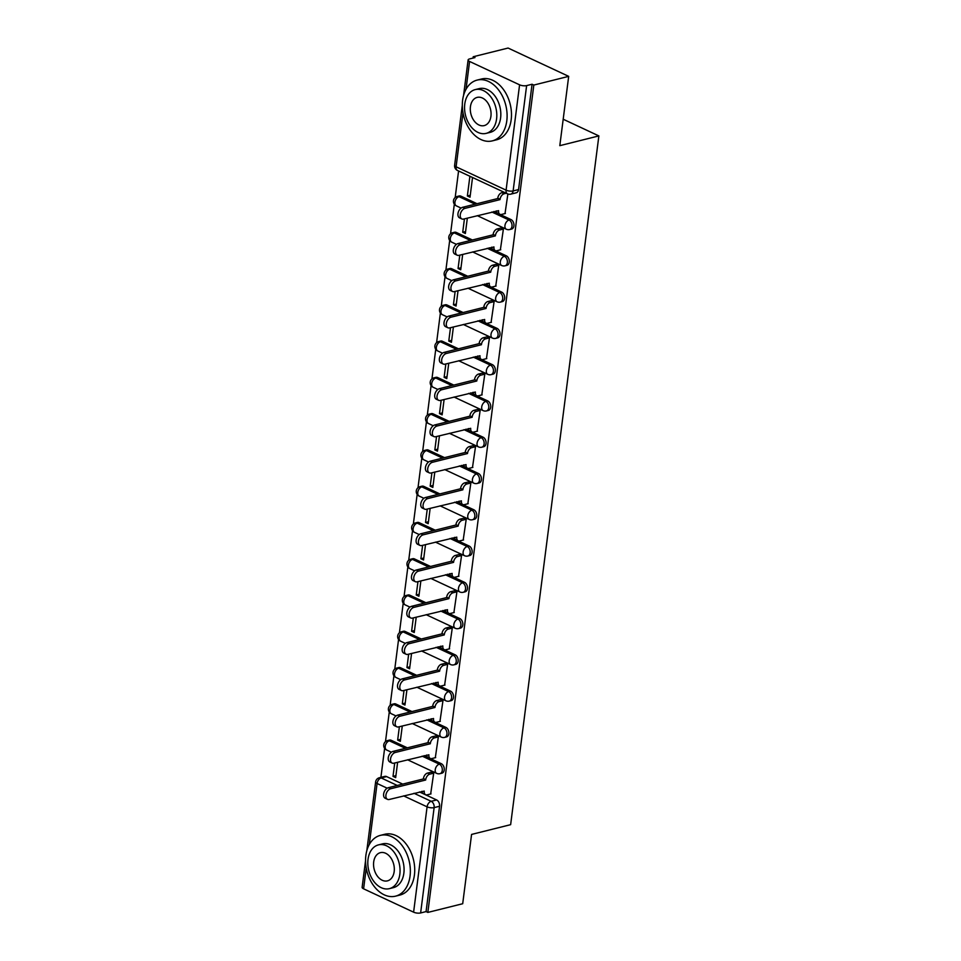 <?xml version="1.0" encoding="UTF-8"?>
<svg xmlns="http://www.w3.org/2000/svg" width="961" height="961" viewBox="0 0 961 961"><rect width="100%" height="100%" fill="white"/><g stroke="black" fill="none" stroke-linecap="round" stroke-linejoin="round"><path stroke-width="1.44" d="M511.588 229.066A5.009 3.472 -104 0 0 513.907 225.859A5.009 3.472 -104 0 0 510.976 219.552L509.042 220.033A5.009 3.472 76 0 1 511.985 226.34A5.009 3.472 76 0 1 509.666 229.547L511.588 229.066M506.94 265.344A5.009 3.472 -104 0 0 509.27 262.125A5.009 3.472 -104 0 0 506.327 255.83L504.405 256.311A5.009 3.472 76 0 1 507.336 262.605A5.009 3.472 76 0 1 505.018 265.825L506.94 265.344M502.303 301.61A5.009 3.472 -104 0 0 504.621 298.403A5.009 3.472 -104 0 0 501.678 292.108L499.756 292.588A5.009 3.472 76 0 1 502.687 298.883A5.009 3.472 76 0 1 500.369 302.102L502.303 301.61M497.654 337.888A5.009 3.472 -104 0 0 499.972 334.68A5.009 3.472 -104 0 0 497.029 328.374L495.107 328.854A5.009 3.472 76 0 1 498.038 335.161A5.009 3.472 76 0 1 495.72 338.368L497.654 337.888M493.005 374.165A5.009 3.472 -104 0 0 495.323 370.958A5.009 3.472 -104 0 0 492.38 364.651L490.458 365.132A5.009 3.472 76 0 1 493.401 371.439A5.009 3.472 76 0 1 491.071 374.646L493.005 374.165M488.356 410.443A5.009 3.472 -104 0 0 490.675 407.224A5.009 3.472 -104 0 0 487.744 400.929L485.81 401.41A5.009 3.472 76 0 1 488.753 407.716A5.009 3.472 76 0 1 486.434 410.924L488.356 410.443M483.707 446.721A5.009 3.472 -104 0 0 486.026 443.501A5.009 3.472 -104 0 0 483.095 437.207L481.161 437.687A5.009 3.472 76 0 1 484.104 443.982A5.009 3.472 76 0 1 481.785 447.201L483.707 446.721M479.058 482.987A5.009 3.472 -104 0 0 481.389 479.779A5.009 3.472 -104 0 0 478.446 473.473L476.524 473.965A5.009 3.472 76 0 1 479.455 480.26A5.009 3.472 76 0 1 477.136 483.467L479.058 482.987M474.422 519.264A5.009 3.472 -104 0 0 476.74 516.057A5.009 3.472 -104 0 0 473.797 509.75L471.875 510.231A5.009 3.472 76 0 1 474.806 516.538A5.009 3.472 76 0 1 472.488 519.745L474.422 519.264M469.773 555.542A5.009 3.472 -104 0 0 472.091 552.335A5.009 3.472 -104 0 0 469.148 546.028L467.226 546.509A5.009 3.472 76 0 1 470.157 552.815A5.009 3.472 76 0 1 467.839 556.023L469.773 555.542M465.124 591.82A5.009 3.472 -104 0 0 467.442 588.6A5.009 3.472 -104 0 0 464.499 582.306L462.577 582.786A5.009 3.472 76 0 1 465.52 589.081A5.009 3.472 76 0 1 463.19 592.3L465.124 591.82M460.475 628.098A5.009 3.472 -104 0 0 462.794 624.878A5.009 3.472 -104 0 0 459.863 618.584L457.929 619.064A5.009 3.472 76 0 1 460.872 625.359A5.009 3.472 76 0 1 458.553 628.578L460.475 628.098M455.826 664.363A5.009 3.472 -104 0 0 458.145 661.156A5.009 3.472 -104 0 0 455.214 654.849L453.28 655.33A5.009 3.472 76 0 1 456.223 661.636A5.009 3.472 76 0 1 453.904 664.844L455.826 664.363M451.177 700.641A5.009 3.472 -104 0 0 453.496 697.434A5.009 3.472 -104 0 0 450.565 691.127L448.631 691.608A5.009 3.472 76 0 1 451.574 697.914A5.009 3.472 76 0 1 449.255 701.122L451.177 700.641M446.529 736.919A5.009 3.472 -104 0 0 448.859 733.711A5.009 3.472 -104 0 0 445.916 727.405L443.994 727.885A5.009 3.472 76 0 1 446.925 734.192A5.009 3.472 76 0 1 444.607 737.399L446.529 736.919M441.892 773.197A5.009 3.472 -104 0 0 444.21 769.977A5.009 3.472 -104 0 0 441.267 763.683L439.345 764.163A5.009 3.472 76 0 1 442.276 770.458A5.009 3.472 76 0 1 439.958 773.677L441.892 773.197M568.684 76.363L559.807 145.664L598.871 135.909L510.639 824.67L471.575 834.424L462.697 903.724L427.837 912.421L533.823 85.061L568.684 76.363L508.081 48.05L473.22 56.747L473.052 58.056M458.577 170.986L455.178 197.522M454.325 204.176L450.541 233.799M449.688 240.454L445.892 270.065M445.039 276.732L441.243 306.343M440.39 312.998L436.594 342.621M435.741 349.275L431.945 378.898M431.093 385.553L427.297 415.176M426.444 421.831L422.648 451.442M421.795 458.109L418.011 487.72M417.158 494.374L413.362 523.997M412.509 530.652L408.713 560.275M407.86 566.93L404.064 596.541M403.212 603.208L399.416 632.818M398.563 639.485L394.767 669.096M393.914 675.751L390.13 705.374M389.277 712.029L385.481 741.652M384.628 748.307L380.904 777.353M473.22 56.747L474.986 57.576L469.557 58.933A5.009 1.766 7.3 0 0 468.115 59.942A5.009 1.766 7.3 0 0 469.581 61.456L519.589 84.82A5.009 1.766 7.3 0 0 526.628 85.601L513.126 190.939A5.009 3.472 76 0 1 510.808 194.146L516.237 192.789A5.009 3.472 76 0 0 518.556 189.581L513.126 190.939A5.009 1.766 7.3 0 1 506.087 190.158L519.589 84.82M533.823 85.061L532.058 84.244L526.628 85.601M386.622 776.596L381.193 777.954A5.009 3.472 76 0 0 379.379 777.737L384.808 776.38A5.009 3.472 76 0 1 386.622 776.596L402.707 784.104M419.452 791.936L436.618 799.96L431.189 801.306A5.009 3.472 76 0 1 434.132 807.612L420.63 912.95A5.009 1.766 -172.7 0 1 413.602 912.169L363.594 888.817A5.009 1.766 -172.7 0 1 362.129 887.303L365.564 860.503M420.63 912.95L426.071 911.593L427.837 912.421M430.672 793.966L433.687 773.197L430.996 772.212M399.38 726.708L397.662 740.102L400.557 739.381M397.662 740.102L400.317 741.339L402.275 725.987M435.321 757.688L438.336 736.919L435.645 735.934M404.028 690.43L402.311 703.824L405.206 703.104M402.311 703.824L404.953 705.062L406.923 689.71M439.958 721.423L442.973 700.653L440.294 699.656M408.665 654.153L406.959 667.547L409.854 666.826M406.959 667.547L409.602 668.784L411.572 653.432M444.607 685.145L447.622 664.375L444.943 663.378M413.314 617.887L411.596 631.281L414.503 630.548M411.596 631.281L414.251 632.518L416.221 617.154M449.255 648.867L452.271 628.098L449.592 627.101M417.963 581.609L416.245 595.003L419.152 594.282M416.245 595.003L418.9 596.24L420.87 580.888M453.904 612.589L456.919 591.82L454.241 590.835M422.612 545.331L420.894 558.725L423.801 558.005M420.894 558.725L423.549 559.963L425.519 544.611M458.553 576.324L461.568 555.542L458.877 554.557M427.261 509.054L425.543 522.448L428.45 521.727M425.543 522.448L428.198 523.685L430.156 508.333M463.202 540.046L466.217 519.276L463.526 518.279M431.909 472.788L430.192 486.17L433.087 485.449M430.192 486.17L432.834 487.419L434.804 472.055M467.839 503.768L470.854 482.999L468.175 482.002M436.546 436.51L434.84 449.904L437.735 449.171M434.84 449.904L437.483 451.141L439.453 435.777M472.488 467.49L475.503 446.721L472.824 445.724M441.195 400.232L439.489 413.626L442.384 412.906M439.489 413.626L442.132 414.864L444.102 399.512M477.136 431.213L480.152 410.443L477.473 409.458M445.844 363.955L444.126 377.349L447.033 376.628M444.126 377.349L446.781 378.586L448.751 363.234M481.785 394.947L484.8 374.165L482.122 373.18M450.493 327.677L448.775 341.071L451.682 340.35M448.775 341.071L451.43 342.308L453.4 326.956M486.434 358.669L489.449 337.9L486.771 336.903M455.142 291.411L453.424 304.793L456.331 304.072M453.424 304.793L456.079 306.042L458.037 290.678M491.083 322.391L494.098 301.622L491.407 300.625M459.79 255.133L458.073 268.527L460.968 267.795M458.073 268.527L460.727 269.765L462.685 254.401M495.732 286.114L498.735 265.344L496.056 264.359M464.439 218.856L462.721 232.25L465.617 231.529M462.721 232.25L465.364 233.487L467.334 218.135M500.369 249.836L503.384 229.066L500.705 228.081M469.893 176.259L467.37 195.972L470.265 195.251M467.37 195.972L470.013 197.209L472.536 177.497M505.018 213.57L507.876 193.99M460.968 196.188L459.046 196.669A5.009 3.472 76 0 0 457.232 196.452L459.166 195.972A5.009 3.472 -104 0 1 460.968 196.188L477.052 203.708M493.798 211.528L510.976 219.552M456.319 232.466L454.397 232.946A5.009 3.472 76 0 0 452.583 232.73L454.517 232.25A5.009 3.472 -104 0 1 456.319 232.466L472.404 239.986M489.149 247.806L506.327 255.83M451.682 268.744L449.748 269.224A5.009 3.472 76 0 0 447.934 269.008L449.868 268.527A5.009 3.472 -104 0 1 451.682 268.744L467.767 276.251M484.5 284.072L501.678 292.108M447.033 305.009L445.099 305.502A5.009 3.472 76 0 0 443.297 305.286L445.219 304.805A5.009 3.472 -104 0 1 447.033 305.009L463.118 312.529M479.863 320.349L497.029 328.374M442.384 341.287L440.45 341.768A5.009 3.472 76 0 0 438.648 341.563L440.57 341.083A5.009 3.472 -104 0 1 442.384 341.287L458.469 348.807M475.214 356.627L492.38 364.651M437.735 377.565L435.813 378.045A5.009 3.472 76 0 0 434 377.829L435.922 377.349A5.009 3.472 -104 0 1 437.735 377.565L453.82 385.085M470.566 392.905L487.744 400.929M433.087 413.843L431.165 414.323A5.009 3.472 76 0 0 429.351 414.107L431.285 413.626A5.009 3.472 -104 0 1 433.087 413.843L449.171 421.35M465.917 429.183L483.095 437.207M428.438 450.12L426.516 450.601A5.009 3.472 76 0 0 424.702 450.385L426.636 449.904A5.009 3.472 -104 0 1 428.438 450.12L444.523 457.628M461.268 465.448L478.446 473.473M423.789 486.386L421.867 486.867A5.009 3.472 76 0 0 420.053 486.662L421.987 486.182A5.009 3.472 -104 0 1 423.789 486.386L439.886 493.906M456.619 501.726L473.797 509.75M419.152 522.664L417.218 523.144A5.009 3.472 76 0 0 415.416 522.94L417.338 522.46A5.009 3.472 -104 0 1 419.152 522.664L435.237 530.184M451.97 538.004L469.148 546.028M414.503 558.942L412.569 559.422A5.009 3.472 76 0 0 410.767 559.206L412.689 558.725A5.009 3.472 -104 0 1 414.503 558.942L430.588 566.461M447.333 574.282L464.499 582.306M409.854 595.219L407.932 595.7A5.009 3.472 76 0 0 406.119 595.484L408.041 595.003A5.009 3.472 -104 0 1 409.854 595.219L425.939 602.727M442.685 610.559L459.863 618.584M405.206 631.497L403.284 631.978A5.009 3.472 76 0 0 401.47 631.761L403.392 631.281A5.009 3.472 -104 0 1 405.206 631.497L421.29 639.005M438.036 646.825L455.214 654.849M400.557 667.763L398.635 668.243A5.009 3.472 76 0 0 396.821 668.039L398.755 667.559A5.009 3.472 -104 0 1 400.557 667.763L416.642 675.283M433.387 683.103L450.565 691.127M395.908 704.041L393.986 704.521A5.009 3.472 76 0 0 392.172 704.317L394.106 703.824A5.009 3.472 -104 0 1 395.908 704.041L411.993 711.56M428.738 719.381L445.916 727.405M391.271 740.318L389.337 740.799A5.009 3.472 76 0 0 387.535 740.583L389.457 740.102A5.009 3.472 -104 0 1 391.271 740.318L407.356 747.838M424.089 755.658L441.267 763.683M563.194 119.236L598.871 135.909M394.731 762.986L393.013 776.38L395.92 775.647M393.013 776.38L395.668 777.617L397.626 762.265M532.058 84.244L518.556 189.581M426.071 911.593L439.561 806.255A5.009 3.472 -104 0 0 436.618 799.96M433.663 773.185L429.807 774.146A5.009 3.147 115 0 0 425.711 779.671L423.417 778.602A5.009 3.147 -65 0 1 427.513 773.076L431.369 772.115M425.663 780.02L390.634 788.765A5.766 3.616 115 0 0 386.19 793.846A5.766 3.616 115 0 0 387.511 799.336A5.766 3.616 115 0 0 389.265 799.468L424.257 791.071A5.009 3.147 115 0 0 425.639 794.735L423.345 793.666A5.009 3.147 -65 0 1 421.939 791.311M387.511 799.336L385.205 798.267A5.766 3.616 -65 0 1 383.895 792.777A5.766 3.616 -65 0 1 388.328 787.696L423.369 778.951M425.639 794.735A5.009 3.147 115 0 0 427.164 794.843L431.033 793.882M438.312 736.919L434.456 737.88A5.009 3.147 115 0 0 430.36 743.394L428.065 742.324A5.009 3.147 -65 0 1 432.162 736.799L436.018 735.838M430.312 743.754L395.283 752.487A5.766 3.616 115 0 0 390.839 757.568A5.766 3.616 115 0 0 392.148 763.058A5.766 3.616 115 0 0 393.902 763.19L428.906 754.793A5.009 3.147 115 0 0 430.288 758.457L427.981 757.388A5.009 3.147 -65 0 1 426.576 755.034M392.148 763.058L389.854 761.989A5.766 3.616 -65 0 1 388.532 756.499A5.766 3.616 -65 0 1 392.977 751.418L428.017 742.673M430.288 758.457A5.009 3.147 115 0 0 431.813 758.565L435.681 757.604M442.961 700.641L439.105 701.602A5.009 3.147 115 0 0 435.009 707.128L432.714 706.047A5.009 3.147 -65 0 1 436.811 700.521L440.655 699.56M434.961 707.476L399.92 716.221A5.766 3.616 115 0 0 395.476 721.291A5.766 3.616 115 0 0 396.797 726.792A5.766 3.616 115 0 0 398.551 726.912L433.543 718.516A5.009 3.147 115 0 0 434.925 722.179L432.63 721.11A5.009 3.147 -65 0 1 431.225 718.756M396.797 726.792L394.503 725.711A5.766 3.616 -65 0 1 393.181 720.221A5.766 3.616 -65 0 1 397.626 715.14L432.666 706.395M434.925 722.179A5.009 3.147 115 0 0 436.45 722.3L440.33 721.327M410.047 876.084A31.329 21.719 -104 0 0 380.376 835.373A31.329 21.719 -104 0 0 365.877 855.446A31.329 21.719 -104 0 0 395.548 896.157A31.329 21.719 -104 0 0 410.047 876.084M395.548 896.157L399.92 895.063A31.329 21.719 -104 0 0 414.419 874.99A31.329 21.719 -104 0 0 384.748 834.28L380.376 835.373M378.466 844.887L382.502 843.878A22.559 15.64 76 0 1 403.86 873.189A22.559 15.64 76 0 1 393.421 887.64L389.385 888.649A22.559 15.64 -104 0 0 399.836 874.198A22.559 15.64 -104 0 0 378.466 844.887A22.559 15.64 -104 0 0 368.027 859.338A22.559 15.64 -104 0 0 389.385 888.649M373.685 861.981A14.535 10.078 -104 0 0 387.451 880.865A14.535 10.078 -104 0 0 394.178 871.555A14.535 10.078 -104 0 0 380.412 852.659A14.535 10.078 -104 0 0 373.685 861.981M506.795 120.81A31.329 21.719 -104 0 0 477.124 80.099A31.329 21.719 -104 0 0 462.625 100.172A31.329 21.719 -104 0 0 492.296 140.883A31.329 21.719 -104 0 0 506.795 120.81M492.296 140.883L496.669 139.789A31.329 21.719 -104 0 0 511.18 119.717A31.329 21.719 -104 0 0 481.509 79.006L477.124 80.099M475.214 89.613L479.251 88.604A22.559 15.64 76 0 1 500.609 117.927A22.559 15.64 76 0 1 490.17 132.378L486.146 133.375A22.559 15.64 -104 0 0 496.585 118.924A22.559 15.64 -104 0 0 475.214 89.613A22.559 15.64 -104 0 0 464.776 104.064A22.559 15.64 -104 0 0 486.146 133.375M470.434 106.707A14.535 10.078 -104 0 0 484.2 125.603A14.535 10.078 -104 0 0 490.927 116.281A14.535 10.078 -104 0 0 477.161 97.397A14.535 10.078 -104 0 0 470.434 106.707M447.61 664.363L443.754 665.324A5.009 3.147 115 0 0 439.657 670.85L437.351 669.781A5.009 3.147 -65 0 1 441.459 664.255L445.303 663.294M439.609 671.198L404.569 679.944A5.766 3.616 115 0 0 400.124 685.025A5.766 3.616 115 0 0 401.446 690.515A5.766 3.616 115 0 0 403.2 690.635L438.192 682.238A5.009 3.147 115 0 0 439.573 685.914L437.279 684.833A5.009 3.147 -65 0 1 435.874 682.478M401.446 690.515L399.151 689.433A5.766 3.616 -65 0 1 397.83 683.944A5.766 3.616 -65 0 1 402.275 678.874L437.315 670.129M439.573 685.914A5.009 3.147 115 0 0 441.099 686.022L444.979 685.049M452.247 628.086L448.403 629.047A5.009 3.147 115 0 0 444.306 634.572L442 633.503A5.009 3.147 -65 0 1 446.108 627.977L449.952 627.016M444.258 634.921L409.218 643.666A5.766 3.616 115 0 0 404.773 648.747A5.766 3.616 115 0 0 406.095 654.237A5.766 3.616 115 0 0 407.848 654.369L442.841 645.972A5.009 3.147 115 0 0 444.222 649.636L441.928 648.567A5.009 3.147 -65 0 1 440.522 646.212M406.095 654.237L403.8 653.168A5.766 3.616 -65 0 1 402.479 647.666A5.766 3.616 -65 0 1 406.923 642.597L441.964 633.852M444.222 649.636A5.009 3.147 115 0 0 445.748 649.744L449.616 648.783M456.895 591.808L453.051 592.769A5.009 3.147 115 0 0 448.943 598.295L446.649 597.225A5.009 3.147 -65 0 1 450.745 591.7L454.601 590.739M448.907 598.643L413.867 607.388A5.766 3.616 115 0 0 409.422 612.469A5.766 3.616 115 0 0 410.743 617.959A5.766 3.616 115 0 0 412.497 618.091L447.49 609.694A5.009 3.147 115 0 0 448.871 613.358L446.577 612.289A5.009 3.147 -65 0 1 445.171 609.935M410.743 617.959L408.449 616.89A5.766 3.616 -65 0 1 407.128 611.4A5.766 3.616 -65 0 1 411.572 606.319L446.601 597.574M448.871 613.358A5.009 3.147 115 0 0 450.397 613.466L454.265 612.505M461.544 555.542L457.7 556.503A5.009 3.147 115 0 0 453.592 562.029L451.298 560.948A5.009 3.147 -65 0 1 455.394 555.422L459.25 554.461M453.556 562.377L418.515 571.122A5.766 3.616 115 0 0 414.071 576.192A5.766 3.616 115 0 0 415.392 581.681A5.766 3.616 115 0 0 417.146 581.813L452.138 573.417A5.009 3.147 115 0 0 453.52 577.08L451.226 576.011A5.009 3.147 -65 0 1 449.82 573.657M415.392 581.681L413.086 580.612A5.766 3.616 -65 0 1 411.776 575.122A5.766 3.616 -65 0 1 416.221 570.041L451.25 561.296M453.52 577.08A5.009 3.147 115 0 0 455.046 577.189L458.914 576.228M466.193 519.264L462.337 520.225A5.009 3.147 115 0 0 458.241 525.751L455.946 524.67A5.009 3.147 -65 0 1 460.043 519.144L463.899 518.183M458.193 526.099L423.164 534.845A5.766 3.616 115 0 0 418.72 539.914A5.766 3.616 115 0 0 420.029 545.416A5.766 3.616 115 0 0 421.795 545.536L456.787 537.139A5.009 3.147 115 0 0 458.169 540.803L455.862 539.734A5.009 3.147 -65 0 1 454.469 537.379M420.029 545.416L417.735 544.334A5.766 3.616 -65 0 1 416.413 538.845A5.766 3.616 -65 0 1 420.858 533.763L455.898 525.018M458.169 540.803A5.009 3.147 115 0 0 459.694 540.923L463.562 539.95M470.842 482.987L466.986 483.948A5.009 3.147 115 0 0 462.89 489.473L460.595 488.404A5.009 3.147 -65 0 1 464.692 482.878L468.548 481.917M462.842 489.822L427.801 498.567A5.766 3.616 115 0 0 423.369 503.648A5.766 3.616 115 0 0 424.678 509.138A5.766 3.616 115 0 0 426.432 509.258L461.424 500.861A5.009 3.147 115 0 0 462.806 504.537L460.511 503.456A5.009 3.147 -65 0 1 459.106 501.113M424.678 509.138L422.384 508.069A5.766 3.616 -65 0 1 421.062 502.567A5.766 3.616 -65 0 1 425.507 497.498L460.547 488.753M462.806 504.537A5.009 3.147 115 0 0 464.343 504.645L468.211 503.672M475.491 446.709L471.635 447.67A5.009 3.147 115 0 0 467.539 453.196L465.244 452.126A5.009 3.147 -65 0 1 469.34 446.601L473.184 445.64M467.49 453.544L432.45 462.289A5.766 3.616 115 0 0 428.005 467.37A5.766 3.616 115 0 0 429.327 472.86A5.766 3.616 115 0 0 431.081 472.992L466.073 464.595A5.009 3.147 115 0 0 467.454 468.259L465.16 467.19A5.009 3.147 -65 0 1 463.755 464.836M429.327 472.86L427.032 471.791A5.766 3.616 -65 0 1 425.711 466.289A5.766 3.616 -65 0 1 430.156 461.22L465.196 452.475M467.454 468.259A5.009 3.147 115 0 0 468.98 468.367L472.86 467.406M480.128 410.431L476.284 411.392A5.009 3.147 115 0 0 472.187 416.918L469.881 415.849A5.009 3.147 -65 0 1 473.989 410.323L477.833 409.362M472.139 417.266L437.099 426.011A5.766 3.616 115 0 0 432.654 431.093A5.766 3.616 115 0 0 433.976 436.582A5.766 3.616 115 0 0 435.729 436.714L470.722 428.318A5.009 3.147 115 0 0 472.103 431.982L469.809 430.912A5.009 3.147 -65 0 1 468.403 428.558M433.976 436.582L431.681 435.513A5.766 3.616 -65 0 1 430.36 430.023A5.766 3.616 -65 0 1 434.804 424.942L469.845 416.197M472.103 431.982A5.009 3.147 115 0 0 473.629 432.09L477.509 431.129M484.776 374.165L480.932 375.126A5.009 3.147 115 0 0 476.824 380.652L474.53 379.571A5.009 3.147 -65 0 1 478.638 374.045L482.482 373.084M476.788 381L441.748 389.746A5.766 3.616 115 0 0 437.303 394.815A5.766 3.616 115 0 0 438.624 400.305A5.766 3.616 115 0 0 440.378 400.437L475.371 392.04A5.009 3.147 115 0 0 476.752 395.704L474.458 394.635A5.009 3.147 -65 0 1 473.052 392.28M438.624 400.305L436.33 399.235A5.766 3.616 -65 0 1 435.009 393.746A5.766 3.616 -65 0 1 439.453 388.664L474.494 379.919M476.752 395.704A5.009 3.147 115 0 0 478.278 395.812L482.146 394.851M489.425 337.888L485.581 338.849A5.009 3.147 115 0 0 481.473 344.374L479.179 343.293A5.009 3.147 -65 0 1 483.275 337.779L487.131 336.818M481.437 344.723L446.397 353.468A5.766 3.616 115 0 0 441.952 358.537A5.766 3.616 115 0 0 443.273 364.039A5.766 3.616 115 0 0 445.027 364.159L480.019 355.762A5.009 3.147 115 0 0 481.401 359.438L479.107 358.357A5.009 3.147 -65 0 1 477.701 356.002M443.273 364.039L440.967 362.958A5.766 3.616 -65 0 1 439.657 357.468A5.766 3.616 -65 0 1 444.102 352.387L479.131 343.642M481.401 359.438A5.009 3.147 115 0 0 482.927 359.546L486.795 358.573M494.074 301.61L490.218 302.571A5.009 3.147 115 0 0 486.122 308.097L483.827 307.027A5.009 3.147 -65 0 1 487.924 301.502L491.78 300.541M486.074 308.445L451.045 317.19A5.766 3.616 115 0 0 446.601 322.271A5.766 3.616 115 0 0 447.922 327.761A5.766 3.616 115 0 0 449.676 327.881L484.668 319.496A5.009 3.147 115 0 0 486.05 323.16L483.743 322.079A5.009 3.147 -65 0 1 482.35 319.737M447.922 327.761L445.616 326.692A5.766 3.616 -65 0 1 444.306 321.19A5.766 3.616 -65 0 1 448.739 316.121L483.779 307.376M486.05 323.16A5.009 3.147 115 0 0 487.575 323.268L491.443 322.295M498.723 265.332L494.867 266.293A5.009 3.147 115 0 0 490.771 271.819L488.476 270.75A5.009 3.147 -65 0 1 492.573 265.224L496.429 264.263M490.723 272.167L455.682 280.912A5.766 3.616 115 0 0 451.25 285.994A5.766 3.616 115 0 0 452.559 291.483A5.766 3.616 115 0 0 454.313 291.615L489.305 283.219A5.009 3.147 115 0 0 490.699 286.883L488.392 285.813A5.009 3.147 -65 0 1 486.987 283.459M452.559 291.483L450.265 290.414A5.766 3.616 -65 0 1 448.943 284.924A5.766 3.616 -65 0 1 453.388 279.843L488.428 271.098M490.699 286.883A5.009 3.147 115 0 0 492.224 286.991L496.092 286.03M503.372 229.054L499.516 230.015A5.009 3.147 115 0 0 495.42 235.541L493.125 234.472A5.009 3.147 -65 0 1 497.221 228.946L501.065 227.985M495.371 235.889L460.331 244.635A5.766 3.616 115 0 0 455.886 249.716A5.766 3.616 115 0 0 457.208 255.206A5.766 3.616 115 0 0 458.962 255.338L493.954 246.941A5.009 3.147 115 0 0 495.335 250.605L493.041 249.536A5.009 3.147 -65 0 1 491.636 247.181M457.208 255.206L454.913 254.136A5.766 3.616 -65 0 1 453.592 248.647A5.766 3.616 -65 0 1 458.037 243.565L493.077 234.82M495.335 250.605A5.009 3.147 115 0 0 496.861 250.713L500.741 249.752M506.207 193.233L504.165 193.75A5.009 3.147 115 0 0 500.068 199.275L497.762 198.194A5.009 3.147 -65 0 1 501.87 192.668L503.912 192.164M500.02 199.624L464.98 208.369A5.766 3.616 115 0 0 460.535 213.438A5.766 3.616 115 0 0 461.857 218.94A5.766 3.616 115 0 0 463.61 219.06L498.603 210.663A5.009 3.147 115 0 0 499.984 214.327L497.69 213.258A5.009 3.147 -65 0 1 496.284 210.903M461.857 218.94L459.562 217.859A5.766 3.616 -65 0 1 458.241 212.369A5.766 3.616 -65 0 1 462.685 207.288L497.726 198.543M499.984 214.327A5.009 3.147 115 0 0 501.51 214.447L505.39 213.474M462.998 112.809L456.091 166.794L506.087 190.158A5.009 3.147 115 0 0 507.468 193.822A5.009 5.009 0 0 0 510.808 194.146M469.581 61.456L466.013 89.301M387.175 788.188L377.084 783.479A5.009 3.147 -65 0 1 381.193 777.954L397.277 785.461M414.011 793.281L431.189 801.306A5.009 3.147 -65 0 0 427.092 806.832L403.632 795.876M379.379 777.737A5.009 5.009 0 0 0 375.619 781.966A5.009 1.766 -172.7 0 0 377.084 783.479L369.264 844.575M366.249 868.071L363.594 888.817M413.602 912.169L427.092 806.832A5.009 1.766 7.3 0 0 434.132 807.612L439.561 806.255M457.232 196.452A5.009 5.009 0 0 0 456.331 205.858A5.009 3.147 115 0 1 454.949 202.194A5.009 3.147 115 0 1 459.046 196.669L475.13 204.188M491.876 212.009L509.042 220.033A5.009 3.147 115 0 0 504.945 225.559A5.009 3.147 -65 0 0 506.327 229.223A5.009 5.009 0 0 0 509.666 229.547M452.583 232.73A5.009 5.009 0 0 0 451.682 242.136A5.009 3.147 115 0 1 450.301 238.472A5.009 3.147 115 0 1 454.397 232.946L470.482 240.466M487.227 248.286L504.405 256.311A5.009 3.147 115 0 0 500.297 261.836A5.009 3.147 -65 0 0 501.678 265.5A5.009 5.009 0 0 0 505.018 265.825M447.934 269.008A5.009 5.009 0 0 0 447.033 278.414A5.009 3.147 115 0 1 445.652 274.75A5.009 3.147 115 0 1 449.748 269.224L465.833 276.732M482.578 284.564L499.756 292.588A5.009 3.147 115 0 0 495.648 298.114A5.009 3.147 -65 0 0 497.041 301.778A5.009 5.009 0 0 0 500.369 302.102M443.297 305.286A5.009 5.009 0 0 0 442.384 314.691A5.009 3.147 115 0 1 441.003 311.016A5.009 3.147 115 0 1 445.099 305.502L461.184 313.01M477.929 320.83L495.107 328.854A5.009 3.147 115 0 0 491.011 334.38A5.009 3.147 -65 0 0 492.392 338.056A5.009 5.009 0 0 0 495.72 338.368M438.648 341.563A5.009 5.009 0 0 0 437.735 350.957A5.009 3.147 115 0 1 436.354 347.293A5.009 3.147 115 0 1 440.45 341.768L456.535 349.287M473.28 357.108L490.458 365.132A5.009 3.147 115 0 0 486.362 370.658A5.009 3.147 -65 0 0 487.744 374.322A5.009 5.009 0 0 0 491.071 374.646M434 377.829A5.009 5.009 0 0 0 433.087 387.235A5.009 3.147 115 0 1 431.705 383.571A5.009 3.147 115 0 1 435.813 378.045L451.898 385.565M468.632 393.385L485.81 401.41A5.009 3.147 115 0 0 481.713 406.935A5.009 3.147 -65 0 0 483.095 410.599A5.009 5.009 0 0 0 486.434 410.924M429.351 414.107A5.009 5.009 0 0 0 428.45 423.513A5.009 3.147 115 0 1 427.056 419.849A5.009 3.147 115 0 1 431.165 414.323L447.249 421.831M463.995 429.663L481.161 437.687A5.009 3.147 115 0 0 477.064 443.213A5.009 3.147 -65 0 0 478.446 446.877A5.009 5.009 0 0 0 481.785 447.201M424.702 450.385A5.009 5.009 0 0 0 423.801 459.79A5.009 3.147 115 0 1 422.42 456.127A5.009 3.147 115 0 1 426.516 450.601L442.601 458.109M459.346 465.929L476.524 473.965A5.009 3.147 115 0 0 472.416 479.479A5.009 3.147 -65 0 0 473.797 483.155A5.009 5.009 0 0 0 477.136 483.467M420.053 486.662A5.009 5.009 0 0 0 419.152 496.068A5.009 3.147 115 0 1 417.771 492.392A5.009 3.147 115 0 1 421.867 486.867L437.952 494.386M454.697 502.207L471.875 510.231A5.009 3.147 115 0 0 467.767 515.757A5.009 3.147 -65 0 0 469.148 519.42A5.009 5.009 0 0 0 472.488 519.745M415.416 522.94A5.009 5.009 0 0 0 414.503 532.334A5.009 3.147 115 0 1 413.122 528.67A5.009 3.147 115 0 1 417.218 523.144L433.303 530.664M450.048 538.484L467.226 546.509A5.009 3.147 115 0 0 463.13 552.034A5.009 3.147 -65 0 0 464.511 555.698A5.009 5.009 0 0 0 467.839 556.023M410.767 559.206A5.009 5.009 0 0 0 409.854 568.612A5.009 3.147 115 0 1 408.473 564.948A5.009 3.147 115 0 1 412.569 559.422L428.654 566.942M445.399 574.762L462.577 582.786A5.009 3.147 115 0 0 458.481 588.312A5.009 3.147 -65 0 0 459.863 591.976A5.009 5.009 0 0 0 463.19 592.3M406.119 595.484A5.009 5.009 0 0 0 405.206 604.889A5.009 3.147 115 0 1 403.824 601.226A5.009 3.147 115 0 1 407.932 595.7L424.017 603.208M440.751 611.04L457.929 619.064A5.009 3.147 115 0 0 453.832 624.59A5.009 3.147 -65 0 0 455.214 628.254A5.009 5.009 0 0 0 458.553 628.578M401.47 631.761A5.009 5.009 0 0 0 400.557 641.167A5.009 3.147 115 0 1 399.175 637.503A5.009 3.147 115 0 1 403.284 631.978L419.368 639.485M436.102 647.306L453.28 655.33A5.009 3.147 115 0 0 449.183 660.856A5.009 3.147 -65 0 0 450.565 664.532A5.009 5.009 0 0 0 453.904 664.844M396.821 668.039A5.009 5.009 0 0 0 395.92 677.445A5.009 3.147 115 0 1 394.539 673.769A5.009 3.147 115 0 1 398.635 668.243L414.72 675.763M431.465 683.583L448.631 691.608A5.009 3.147 115 0 0 444.535 697.133A5.009 3.147 -65 0 0 445.916 700.797A5.009 5.009 0 0 0 449.255 701.122M392.172 704.317A5.009 5.009 0 0 0 391.271 713.711A5.009 3.147 115 0 1 389.89 710.047A5.009 3.147 115 0 1 393.986 704.521L410.071 712.041M426.816 719.861L443.994 727.885A5.009 3.147 115 0 0 439.886 733.411A5.009 3.147 -65 0 0 441.267 737.075A5.009 5.009 0 0 0 444.607 737.399M387.535 740.583A5.009 5.009 0 0 0 386.622 749.988A5.009 3.147 115 0 1 385.241 746.325A5.009 3.147 115 0 1 389.337 740.799L405.422 748.319M422.167 756.139L439.345 764.163A5.009 3.147 115 0 0 435.237 769.689A5.009 3.147 -65 0 0 436.63 773.353A5.009 5.009 0 0 0 439.958 773.677M457.472 170.457A5.009 3.147 115 0 1 456.091 166.794A5.009 1.766 -172.7 0 1 454.625 165.28A5.009 5.009 0 0 0 457.472 170.457L507.468 193.822M425.711 779.671L423.417 778.602M429.807 774.146L427.513 773.076M390.634 788.765L388.328 787.696M430.36 743.394L428.065 742.324M434.456 737.88L432.162 736.799M395.283 752.487L392.977 751.418M435.009 707.128L432.714 706.047M439.105 701.602L436.811 700.521M399.92 716.221L397.626 715.14M439.657 670.85L437.351 669.781M443.754 665.324L441.459 664.255M404.569 679.944L402.275 678.874M444.306 634.572L442 633.503M448.403 629.047L446.108 627.977M409.218 643.666L406.923 642.597M448.943 598.295L446.649 597.225M453.051 592.769L450.745 591.7M413.867 607.388L411.572 606.319M453.592 562.029L451.298 560.948M457.7 556.503L455.394 555.422M418.515 571.122L416.221 570.041M458.241 525.751L455.946 524.67M462.337 520.225L460.043 519.144M423.164 534.845L420.858 533.763M462.89 489.473L460.595 488.404M466.986 483.948L464.692 482.878M427.801 498.567L425.507 497.498M467.539 453.196L465.244 452.126M471.635 447.67L469.34 446.601M432.45 462.289L430.156 461.22M472.187 416.918L469.881 415.849M476.284 411.392L473.989 410.323M437.099 426.011L434.804 424.942M476.824 380.652L474.53 379.571M480.932 375.126L478.638 374.045M441.748 389.746L439.453 388.664M481.473 344.374L479.179 343.293M485.581 338.849L483.275 337.779M446.397 353.468L444.102 352.387M486.122 308.097L483.827 307.027M490.218 302.571L487.924 301.502M451.045 317.19L448.739 316.121M490.771 271.819L488.476 270.75M494.867 266.293L492.573 265.224M455.682 280.912L453.388 279.843M495.42 235.541L493.125 234.472M499.516 230.015L497.221 228.946M460.331 244.635L458.037 243.565M500.068 199.275L497.762 198.194M504.165 193.75L501.87 192.668M464.98 208.369L462.685 207.288M436.63 773.353L407.572 759.779M391.379 752.211L386.622 749.988M441.267 737.075L412.221 723.501M396.028 715.945L391.271 713.711M445.916 700.797L416.87 687.223M400.677 679.667L395.92 677.445M450.565 664.532L421.519 650.957M405.326 643.389L400.557 641.167M455.214 628.254L426.155 614.68M409.975 607.112L405.206 604.889M459.863 591.976L430.804 578.402M414.611 570.834L409.854 568.612M464.511 555.698L435.453 542.124M419.26 534.568L414.503 532.334M469.148 519.42L440.102 505.846M423.909 498.291L419.152 496.068M473.797 483.155L444.751 469.581M428.558 462.013L423.801 459.79M478.446 446.877L449.4 433.303M433.207 425.735L428.45 423.513M483.095 410.599L454.036 397.025M437.856 389.457L433.087 387.235M487.744 374.322L458.685 360.747M442.504 353.192L437.735 350.957M492.392 338.056L463.334 324.482M447.141 316.914L442.384 314.691M497.041 301.778L467.983 288.204M451.79 280.636L447.033 278.414M501.678 265.5L472.632 251.926M456.439 244.358L451.682 242.136M506.327 229.223L477.281 215.648M461.088 208.081L456.331 205.858M468.115 59.942L463.574 95.415M462.313 105.229L454.625 165.28M375.619 781.966L366.814 850.677"/></g></svg>

